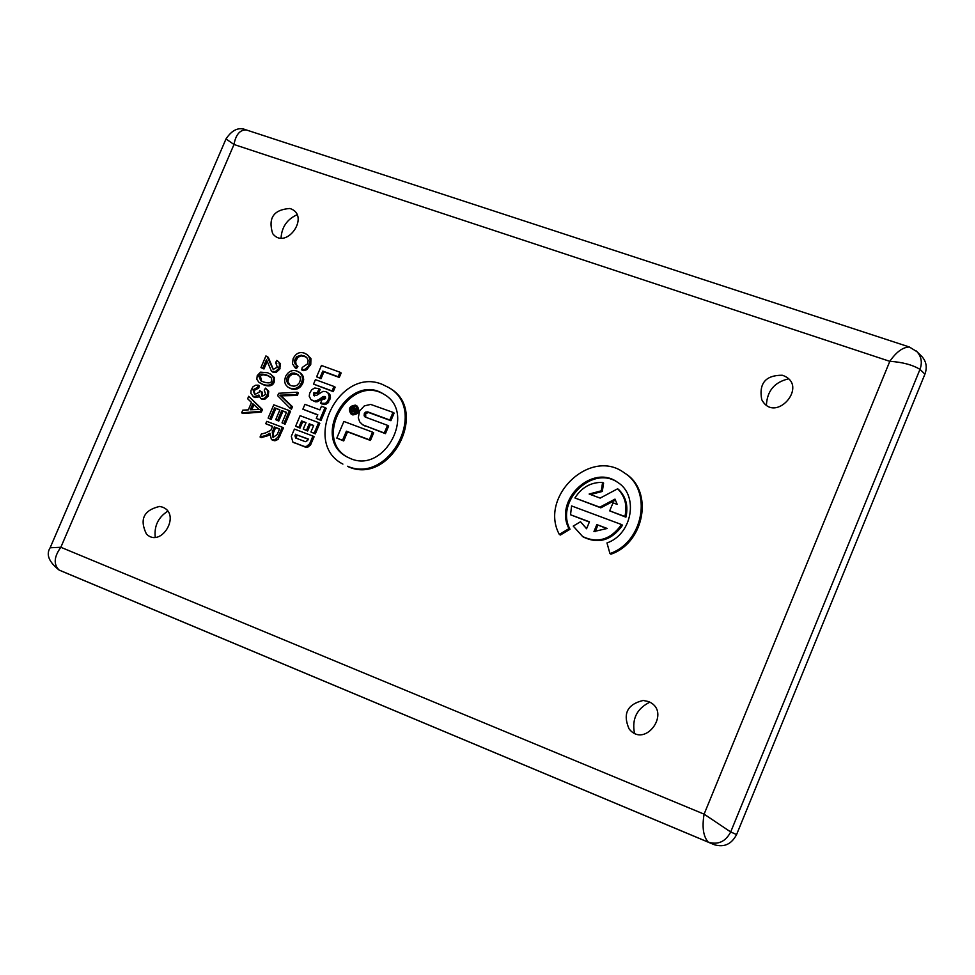 <?xml version="1.0" encoding="UTF-8"?>
<svg xmlns="http://www.w3.org/2000/svg" width="975" height="975" viewBox="0 0 975 975"><rect width="100%" height="100%" fill="white"/><g stroke="black" fill="none" stroke-linecap="round" stroke-linejoin="round"><path stroke-width="1.46" d="M253.012 389.744L257.522 387.416L258.204 385.162L255.389 385.247L252.878 386.892L251.002 390.463L250.928 393.534L253.732 396.898L258.948 395.021L260.569 398.409L261.97 398.848L264.481 398.251L266.65 396.106L267.784 393.205L267.552 390.548L265.517 388.123L264.249 390.171L265.688 394.412L262.031 396.411L261.166 391.487L259.606 390.646L259.167 392.242L254.682 394.582L253.012 389.744L254.207 390.439L254.841 394.643M260.569 398.409L264.676 399.372L268.174 396.24L268.747 391.243L265.517 388.123M259.216 396.801L254.938 397.593L253.049 396.581M257.522 387.416L258.716 388.111L259.399 385.856L258.204 385.162M258.716 388.111L254.207 390.439M262.287 396.496L262.36 392.182L261.166 391.487M289.892 388.087C295.072 389.671 298.972 387.843 301.616 382.59L302.506 379.031L302.055 375.741L300.251 373.011L296.936 371.048C292.098 369.549 288.283 371.414 285.468 376.643L284.59 381.03L285.382 384.308L287.601 386.868L291.074 388.781L288.332 387.343M295.888 373.462L299.995 376.691L300.434 379.567L299.483 382.675L296.875 385.405L294.084 386.21L290.94 385.673L287.93 383.736L286.687 381.018L286.991 377.934L288.417 375.314L291.391 373.267L294.304 373.047L297.058 374.168L292.573 373.986L289.161 376.618L287.832 381.469L290.062 385.296M298.326 374.705L297.058 374.168M298.862 371.962L301.433 373.717L303.225 376.447L303.688 379.738L302.786 383.297C300.154 388.538 296.242 390.366 291.074 388.781M291.306 406.075L279.886 395.155L296.12 394.753L297.204 392.206L278.679 393.278L277.656 395.704L290.282 408.476L291.306 406.075L292.488 406.77L291.464 409.159L290.282 408.476M297.204 392.206L298.387 392.901L297.302 395.448L281.068 395.838L292.488 406.77M281.068 395.838L279.886 395.155M297.302 395.448L296.12 394.753M293.134 358.654L292.476 363.809L295.23 367.892L296.753 365.735L294.913 363.736L294.499 360.738L296.632 356.679L301.373 355.144L306.772 357.52L308.161 360.567L307.515 363.882L302.226 367.441L301.738 369.927L305.004 369.293L308.563 366.003L310.172 360.287L308.6 355.802L304.858 353.303C299.776 351.451 295.864 353.23 293.134 358.654M305.992 356.862L301.007 355.863L297.814 357.411L295.681 361.457L296.095 364.455L297.923 366.442L296.753 365.735M297.923 366.442L296.4 368.599L295.23 367.892M306.711 354.181L310.94 358.593L310.769 364.431L306.772 369.708L303.603 370.634L301.738 369.927M265.553 432.924L261.324 434.058L260.069 436.995L265.602 435.533L269.88 433.241L271.428 439.603L274.853 439.969L278.094 436.934L282.311 427.233L266.736 421.346L265.724 423.711L272.634 426.319L270.843 430.328L265.553 432.924M269.49 435.155L261.276 437.665L260.069 436.995M269.514 434.923L268.515 434.362M282.311 427.233L283.493 427.903L278.033 439.408L274.877 440.81L271.428 439.603M272.269 432.047L274.414 426.989L279.581 428.939L277.18 434.582L273.024 437.434L272.269 432.047L273.463 432.717L273.366 437.543M279.496 429.134L275.608 427.672L273.463 432.717M275.608 427.672L274.414 426.989M272.561 426.514L265.724 423.711M283.883 423.54L289.368 410.646L273.768 404.82L268.125 418.08L269.965 418.763L274.609 407.855L279.898 409.841L275.706 419.689L277.546 420.383L281.738 410.536L286.516 412.315L282.031 422.845L285.066 424.21L282.031 422.845M279.813 410.048L274.609 407.855M275.803 408.537L271.16 419.445L269.965 418.763M271.16 419.445L268.125 418.08M285.066 424.21L290.55 411.328L289.368 410.646M286.431 412.523L281.738 410.536M282.933 411.218L278.74 421.066L277.546 420.383M278.74 421.066L275.706 419.689M276.815 360.384L275.657 362.554L277.302 367.136L273.195 369.476L267.138 356.667L265.919 355.936L260.959 367.587L262.775 368.258L266.467 359.617L271.513 371.378L275.364 371.609L278.168 369.098L279.545 365.284L278.947 362.249L276.815 360.384M276.851 363.261L275.657 362.554M266.565 356.228L268.32 357.386L273.402 369.549M268.32 357.386L267.138 356.667M267.235 361.311L263.969 368.964L260.959 367.587M263.969 368.964L262.775 368.258M277.314 360.665L280.52 363.785L279.703 369.184L276.022 372.499L271.513 371.378M262.665 384.247C268.064 386.161 271.525 385.222 273.037 381.42L273.475 377.764L270.977 374.412L267.577 372.73L260.544 372.158L257.242 375.57L256.827 379.238L258.802 382.188L263.859 384.942L260.008 383.017M266.626 374.961L271.379 378.008L271.477 380.811C271.355 383.065 268.734 383.467 263.628 382.005L260.8 380.713L258.802 376.143C258.936 373.9 261.544 373.51 266.626 374.961L267.82 375.668L262.848 374.692L260.447 376.082L261.446 381.067M269.978 376.594L267.82 375.668M270.343 373.998L274.255 377.41L274.219 382.115C272.707 385.917 269.258 386.868 263.859 384.942M251.489 402.456L248.332 409.866L242.787 410.158L241.654 412.827L260.179 411.413L261.263 408.878L248.71 396.289L247.65 398.763L251.489 402.456M248.71 396.289L262.458 409.561L261.373 412.096L242.86 413.51L241.654 412.827M261.373 412.096L260.179 411.413M250.295 409.768L252.866 403.747L259.118 409.488L250.295 409.768M253.914 404.796L251.818 409.695M262.458 409.561L261.263 408.878M615.505 500.029L600.819 507.841L599.808 507.195L614.993 499.115L617.187 504.38L613.019 502.844L609.68 510.863L625.901 517.152C628.436 506.049 625.999 496.823 618.613 489.462L617.614 488.792L600.173 498.103L589.144 494.033L601.295 490.815L602.587 482.393L603.598 483.064L602.294 491.473L590.448 494.508M600.819 507.841L574.909 497.969L599.808 507.195M589.351 522.052L570.533 514.763L589.448 521.832L586.56 528.755L580.515 521.735L573.227 526.086L582.66 536.579C597.809 543.611 610.777 539.602 621.562 524.55L571.582 505.94L570.533 514.763M621.562 524.55L622.574 525.196C611.788 540.223 598.821 544.233 583.684 537.213L582.66 536.579M580.515 521.735L586.597 528.682M617.979 482.588C592.544 464.502 554.824 501.345 570.022 529.254L560.345 535.043L559.309 534.41L568.986 528.621C553.629 500.419 592.154 463.43 617.48 482.247C639.052 495.129 632.348 534.349 606.974 542.929L609.936 553.556C643.695 542.185 652.738 490.084 624.207 472.79C590.484 447.379 538.846 496.677 559.309 534.41M624.207 472.79L625.207 473.46C653.713 490.742 644.682 542.807 610.947 554.178L609.936 553.556M290.245 208.613C310.988 215.621 286.016 251.038 272.659 233.586C267.918 218.01 273.646 209.649 289.843 208.492L290.245 208.613M648.338 701.513C672.348 711.043 645.292 749.495 629.082 728.898C622.562 713.81 627.254 704.328 643.159 700.464L648.338 701.513M782.925 375.46C809.713 385.344 774.93 424.856 761.719 399.592C758.782 383.333 765.607 375.217 782.218 375.241L782.925 375.46M162.569 507.171C181.545 514.325 161.033 548.547 146.445 534.056C139.303 519.37 143.715 510.169 159.668 506.427L162.569 507.171M388.611 387.489L389.744 388.196C429.561 410.365 390.463 485.367 348.66 466.891L347.502 466.245C389.33 484.721 428.452 409.671 388.611 387.489L382.163 384.333C339.324 366.393 301.446 443.186 342.908 464.088M326.844 392.108L330.086 394.96L330.452 397.568L327.893 403.041L324.577 404.564L320.543 403.248L325.37 403.345L327.576 401.322L329.294 396.874L328.051 393.01L325.882 391.621L322.969 391.365L316.631 395.375L313.779 395.618L313.877 392.73L317.18 393.108L319.032 388.732L314.827 388.001L311.683 389.72L309.66 393.278L309.221 396.24L310.915 399.592L314.413 401.152L318.508 399.884L322.981 396.654L325.321 396.776L325.613 398.336L324.334 399.397L322.335 399.031L320.543 403.248M325.601 397.081L317.448 401.737L315.583 401.846L311.634 400.067M319.032 388.732L320.202 389.439L318.337 393.815L315.047 393.425L314.511 395.899M333.998 386.466L335.156 387.16L333.255 391.633L313.536 384.101L332.097 390.926L333.998 386.466L315.425 379.641L313.536 384.101M312.938 436.057L314.121 436.727L310.489 445.002L308.039 446.989L305.175 447.025L292.853 442.102L303.993 446.367L306.382 446.477L309.599 443.881L312.938 436.057L294.426 429.073L291.318 436.373L292.853 442.102M317.728 414.997L302.872 409.207L317.813 414.777L316.266 418.433L319.849 419.774L325.028 407.587L321.445 406.246L319.885 409.902L304.931 404.345L302.872 409.207M325.028 407.587L326.198 408.269L321.019 420.457L316.266 418.433M340.031 372.255L341.177 372.974L339.288 377.435L323.932 371.828L321.019 378.702L316.631 376.813L319.849 377.995L322.774 371.109L338.13 376.716L340.031 372.255L321.445 365.491L316.631 376.813M305.943 422.809L302.774 421.627L300.02 428.11L295.632 426.233L298.837 427.44L301.592 420.944L306.028 422.614L303.262 429.11L306.491 430.316L309.246 423.82L313.694 425.49L310.928 431.986L314.157 433.205L318.642 422.626L300.105 415.691L295.632 426.233M318.642 422.626L319.812 423.308L315.327 433.875L310.928 431.986M313.597 425.685L310.416 424.491L307.661 430.987L303.262 429.11M372.535 432.132L373.669 432.815L370.451 440.444L347.539 431.864L343.7 440.944L336.814 438.116L342.542 440.273L346.381 431.194L369.306 439.762L372.535 432.132L343.883 421.456L336.814 438.116M343.7 440.944L342.542 440.273M370.451 440.444L369.306 439.762M347.539 431.864L346.381 431.194M300.02 428.11L298.837 427.44M315.327 433.875L314.157 433.205M310.416 424.491L309.246 423.82M307.661 430.987L306.491 430.316M302.774 421.627L301.592 420.944M339.288 377.435L338.13 376.716M323.932 371.828L322.774 371.109M321.019 378.702L319.849 377.995M321.019 420.457L319.849 419.774M356.204 406.551L352.365 407.587M352.207 407.733L350.939 410.731M351 411.572L352.012 413.522M351.914 413.485L351.402 413.229C348.867 408.501 350.293 406.136 355.668 406.148C358.239 410.438 356.984 412.876 351.914 413.485M351.597 414.217C357.654 413.497 359.141 410.585 356.082 405.466L355.448 405.161C349.379 405.893 347.904 408.817 350.988 413.924L351.597 414.217M356.082 405.466L357.228 406.161C360.287 411.267 358.8 414.192 352.755 414.911L350.988 413.924M387.526 425.344L388.647 426.038L385.43 433.668L362.627 424.783L384.296 432.997L387.526 425.344L365.113 417.008L364.126 415.752L364.333 413.437L365.564 412.108L367.733 411.864L389.781 420.006L393.01 412.364L370.671 404.418L364.333 405.88L359.592 410.999L358.3 417.763L359.69 421.87L362.627 424.783M385.43 433.668L384.296 432.997M389.781 420.006L390.914 420.7L394.132 413.059L393.01 412.364M390.914 420.7L368.392 412.437L365.662 413.802L365.759 417.288M308.197 439.213L296.802 434.899L296.376 438.287M296.802 434.899L308.271 439.018L307.649 440.481L305.321 441.675L295.608 437.982L294.998 435.691L295.62 434.228M333.255 391.633L332.097 390.926M318.337 393.815L317.18 393.108M355.765 409.89L354.23 409.049L355.863 409.658L354.205 410.987L354.23 409.049M355.375 409.744L354.961 411.023M353.559 411.377L351.817 412.072L350.671 411.377L353.303 410.317L353.888 411.669L355.936 410.816L356.643 409.171L352.292 407.562L351.999 408.232L353.718 408.866L353.413 409.597L350.671 411.377M353.62 409.098L351.999 408.232M355.802 412.523L353.888 411.669M384.638 394.741C350.732 372.779 311.963 437.738 347.405 457.141M350.707 458.652L346.82 456.824C310.184 437.787 349.94 371.183 384.077 394.388C416.666 412.364 384.881 473.667 350.707 458.652M602.294 491.473L601.295 490.815M625.901 517.152L624.902 516.506C627.437 505.403 625.012 496.165 617.614 488.792M609.68 510.863L624.902 516.506M602.587 482.393C590.911 482.162 581.685 487.354 574.909 497.969M606.925 528.633L596.834 524.599L607.181 528.462L593.958 531.533L596.834 524.599M597.858 525.232L595.189 531.655M570.022 529.254L568.986 528.621M67.202 573.483L59.134 570.058C53.393 564.452 53.954 556.859 60.84 547.28L234 144.495C235.755 134.769 239.789 129.894 246.09 129.882L246.114 129.882C238.79 126.799 232.087 129.809 226.005 138.938L234 144.495L889.809 361.335C902.216 362.091 912.283 364.76 919.986 369.354L924.922 374.132C927.396 367.27 926.323 361.335 921.692 356.326L916.963 351.67C921.436 356.692 922.447 362.578 919.986 369.354L730.689 831.955L704.108 814.149C701.915 827.141 703.28 836.477 708.24 842.144L714.236 844.691C724.059 847.641 731.506 844.265 736.588 834.563L924.922 374.132M67.287 573.519L714.236 844.691M155.244 537.237C154.062 526.037 158.218 517.359 167.7 511.217M766.411 405.064C767.191 390.878 774.54 382.139 788.458 378.873M634.469 733.176C631.751 718.928 636.858 708.606 649.801 702.195M281.068 238.01C281.751 227.09 287.064 219.338 296.997 214.78M916.963 351.683L909.358 347.003C902.813 347.185 896.305 351.963 889.809 361.335L704.108 814.149L60.84 547.28L50.139 547.767C45.874 554.482 48.847 561.905 59.097 570.046L708.24 842.144C718.1 845.093 725.583 841.693 730.689 831.955L736.588 834.563M268.454 395.643L267.26 394.948M262.238 399.323L261.044 398.641M254.938 397.593L253.732 396.898M262.19 392.523L260.995 391.828M302.786 383.297L301.616 382.59M288.429 377.983L287.247 377.288M283.201 397.739L282.019 397.044M284.005 395.85L282.823 395.168M305.017 356.448L303.847 355.717M296.168 359.812L294.986 359.092M310.44 365.296L309.27 364.589M266.809 436.191L265.602 435.533M273.183 440.529L271.988 439.859M280.142 435.801L278.947 435.143M270.904 363.261L269.709 362.542M273.39 372.413L272.196 371.694M280.032 368.477L278.85 367.77M274.219 382.115L273.037 381.42M259.996 376.85L258.802 376.143M365.15 426.124L364.004 425.441M368.867 412.559L367.733 411.864M296.181 436.361L294.998 435.691M311.013 444.052L309.831 443.381M305.175 447.025L303.993 446.367M294.523 442.991L293.341 442.321M329.209 393.705L328.051 393.01M330.086 394.96L328.916 394.253M330.452 397.568L329.294 396.874M329.916 399.653L328.758 398.958M328.733 402.017L327.576 401.322M327.893 403.041L326.735 402.358M326.528 404.04L325.37 403.345M324.577 404.564L323.42 403.869M322.128 404.101L320.97 403.406M325.175 397.02L324.017 396.325M324.139 397.349L322.981 396.654M319.678 400.579L318.508 399.884M317.448 401.737L316.278 401.042M315.583 401.846L314.413 401.152M317.423 393.473L316.253 392.767M315.461 393.254L314.303 392.547M315.047 393.425L313.877 392.73M355.046 410.512L353.901 409.829M356.728 411.292L355.936 410.816M916.086 350.854L916.756 351.463M909.358 346.99L246.09 129.87M67.251 573.495L59.085 570.034M226.005 138.938L50.139 547.767"/></g></svg>
